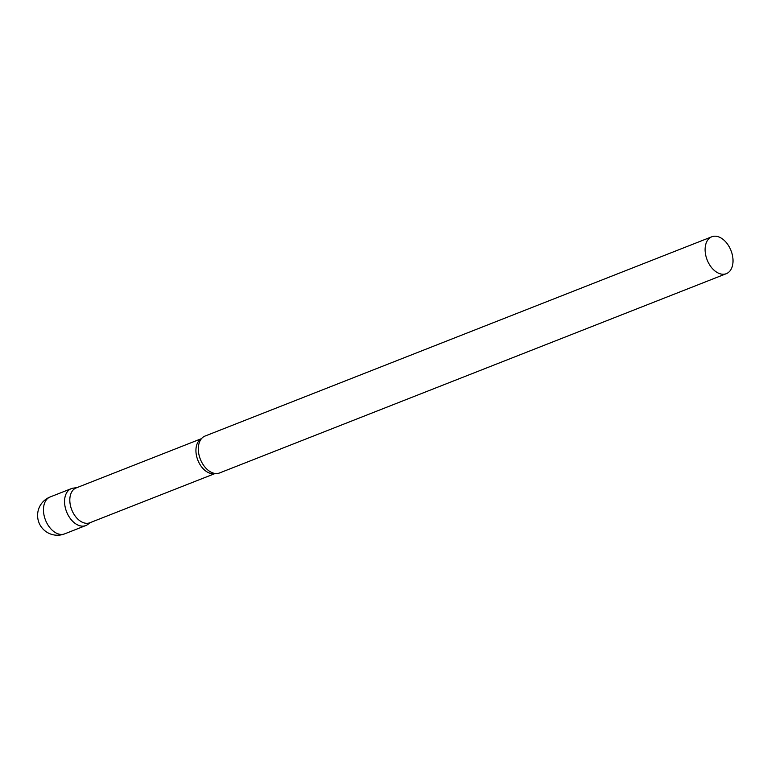 <?xml version="1.0" encoding="UTF-8"?>
<svg xmlns="http://www.w3.org/2000/svg" width="771" height="771" viewBox="0 0 771 771"><rect width="100%" height="100%" fill="white"/><g stroke="black" fill="none" stroke-linecap="round" stroke-linejoin="round"><path stroke-width="1.16" d="M64.668 533.86A19.824 12.818 -111.5 0 1 63.492 534.226A19.824 12.818 -111.5 0 1 44.853 518.305A19.824 12.818 -111.5 0 1 50.163 496.958A19.824 19.824 0 0 0 38.55 521.504A19.824 19.824 0 0 0 64.668 533.86L85.774 525.562A19.824 12.818 -111.5 0 1 84.598 525.928A19.824 12.818 -111.5 0 1 66.258 510.913A19.824 12.818 -111.5 0 1 71.269 488.66A19.824 12.818 -111.5 0 1 72.445 488.294M201.482 438.651L76.146 487.937A18.716 12.095 68.5 0 0 71.125 508.089A18.716 12.095 68.5 0 0 89.841 522.767L215.186 473.481M76.984 487.6L73.129 488.168A19.824 12.818 68.5 0 0 65.949 510.007A19.824 12.818 68.5 0 0 87.48 524.656L90.689 522.439M711.806 236.774L205.009 436.068A19.824 12.818 68.5 0 0 200.431 440.145A19.824 12.818 68.5 0 0 199.699 457.415A19.824 12.818 68.5 0 0 213.384 473.105A19.824 12.818 68.5 0 0 219.523 472.97L726.321 273.676A19.824 12.818 68.5 0 0 731.631 252.329A19.824 12.818 68.5 0 0 711.806 236.774A19.824 12.818 68.5 0 0 706.496 258.121A19.824 12.818 68.5 0 0 726.321 273.676M201.414 438.738A18.716 12.095 68.5 0 0 197.241 458.494A18.716 12.095 68.5 0 0 215.07 473.461M71.269 488.66L50.163 496.958"/></g></svg>
